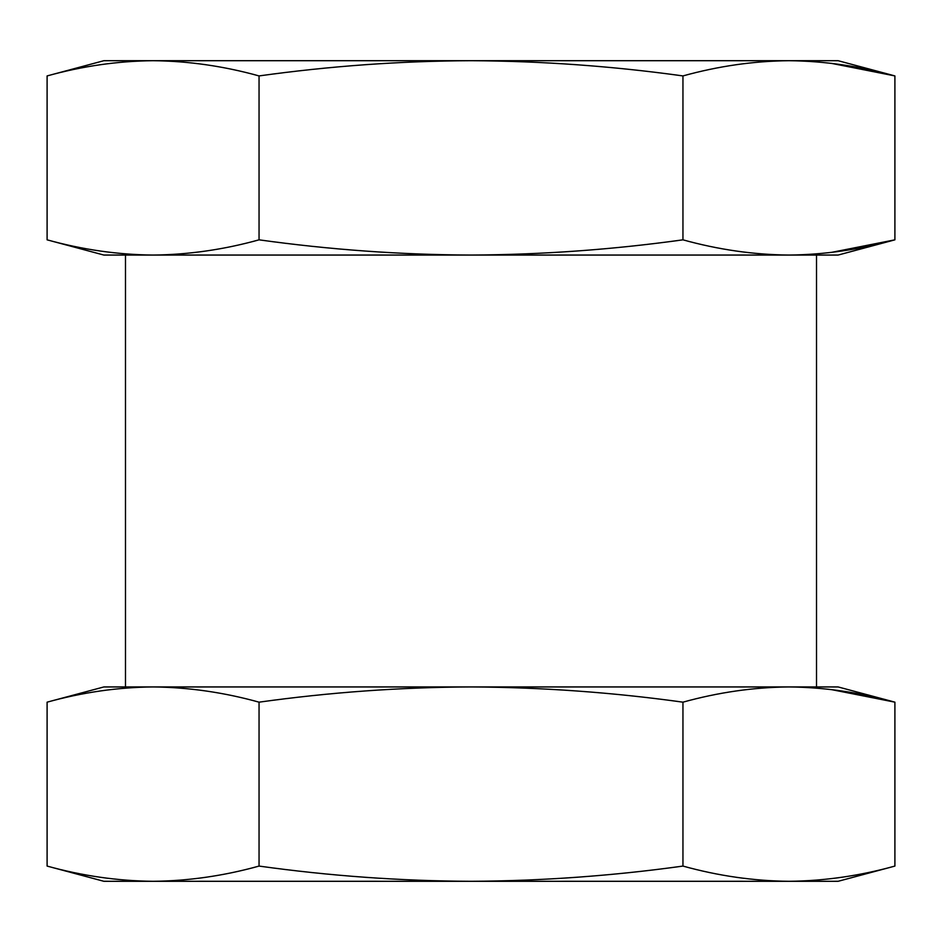 <?xml version="1.0" encoding="UTF-8"?>
<svg xmlns="http://www.w3.org/2000/svg" width="942" height="942" viewBox="0 0 942 942"><rect width="100%" height="100%" fill="white"/><g stroke="black" fill="none" stroke-linecap="round" stroke-linejoin="round"><path stroke-width="1.41" d="M259.05 239.833C329.724 249.689 400.374 254.764 471 255.058C541.791 254.705 612.441 249.63 682.95 239.833C718.275 249.642 753.6 254.717 788.925 255.058L788.925 255.058C824.25 254.717 859.575 249.642 894.9 239.833L894.9 75.925C859.575 66.117 824.25 61.042 788.925 60.7C753.6 61.042 718.275 66.117 682.95 75.925C612.441 66.128 541.791 61.053 471 60.7C400.374 60.994 329.724 66.07 259.05 75.925C223.725 66.117 188.4 61.042 153.075 60.7C117.75 61.042 82.425 66.117 47.1 75.925L47.1 239.833C82.425 249.642 117.75 254.717 153.075 255.058C188.4 254.717 223.725 249.642 259.05 239.833L259.05 75.925M259.05 866.075C329.724 875.93 400.374 881.006 471 881.3C541.791 880.947 612.441 875.872 682.95 866.075C718.275 875.883 753.6 880.958 788.925 881.3L838.109 881.3L894.9 866.075C859.575 875.883 824.25 880.958 788.925 881.3C824.25 880.958 859.575 875.883 894.9 866.075L894.9 702.167C859.575 692.358 824.25 687.283 788.925 686.942L788.925 686.942C753.6 687.283 718.275 692.358 682.95 702.167C612.441 692.37 541.791 687.295 471 686.942C400.374 687.236 329.724 692.311 259.05 702.167C223.725 692.358 188.4 687.283 153.075 686.942C117.75 687.283 82.425 692.358 47.1 702.167C82.425 692.358 117.75 687.283 153.075 686.942L103.891 686.942L47.1 702.167L47.1 866.075C82.425 875.883 117.75 880.958 153.075 881.3C117.75 880.958 82.425 875.883 47.1 866.075L103.891 881.3L153.075 881.3C188.4 880.958 223.725 875.883 259.05 866.075L259.05 702.167M831.315 689.579L894.9 702.167L838.109 686.942L153.075 686.942M682.95 866.075L682.95 702.167M153.075 881.3L788.925 881.3M682.95 239.833L682.95 75.925M153.075 255.058C117.75 254.717 82.425 249.642 47.1 239.833L103.891 255.058L838.109 255.058L894.9 239.833L831.315 252.421M831.315 63.338L894.9 75.925L838.109 60.7L103.891 60.7L47.1 75.925M816.514 255.058L816.514 686.942M125.486 255.058L125.486 686.942"/></g></svg>
